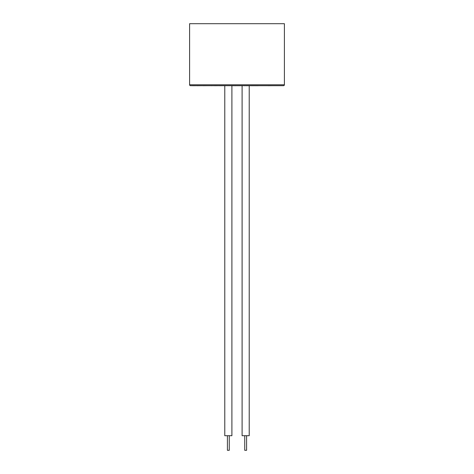 <?xml version="1.0" encoding="UTF-8"?>
<svg xmlns="http://www.w3.org/2000/svg" width="474" height="474" viewBox="0 0 474 474"><rect width="100%" height="100%" fill="white"/><g stroke="black" fill="none" stroke-linecap="round" stroke-linejoin="round"><path stroke-width="0.71" d="M246.587 435.713L246.587 450.3L244.732 450.3L244.732 435.713M229.268 435.713L229.268 450.3L227.413 450.3L227.413 435.713M249.223 85.723L249.223 435.713L242.096 435.713L242.096 85.723M231.904 85.723L231.904 435.713L224.777 435.713L224.777 85.723M189.6 84.775A0.912 0.912 0 0 0 190.512 85.681L283.488 85.681A0.912 0.912 0 0 0 284.4 84.775L284.4 23.7L189.6 23.7L189.6 84.775L284.4 84.775M273.397 85.681L281.378 85.681M211.203 85.681L214.55 85.681M192.651 85.723L196.823 85.681M267.223 85.681L267.751 85.681M268.331 85.723L272.917 85.681M258.822 85.681L266.72 85.681M254.485 85.723L258.223 85.723M250.515 85.723L254.171 85.723M246.492 85.681L246.083 85.681M246.492 85.723L250.361 85.681M241.438 85.681L244.306 85.681M244.306 85.723L245.763 85.681M239.056 85.723L241.136 85.681M238.232 85.723L236.277 85.681M234.6 85.723L236.277 85.723M229.979 85.681L233.759 85.723M225.606 85.681L229.446 85.681M219.474 85.723L225.227 85.681M224.072 85.681L223.675 85.723M214.55 85.723L219.835 85.681M211.203 85.723L211.76 85.723M203.222 85.723L207.867 85.681M196.823 85.723L202.736 85.681M193.67 85.723L194.707 85.681M194.707 85.723L195.169 85.723M246.059 85.693L245.763 85.693M241.438 85.693L241.136 85.693M239.009 85.693L238.238 85.693M234.6 85.693L233.842 85.693M229.979 85.693L229.446 85.693M225.606 85.693L225.227 85.693"/></g></svg>
